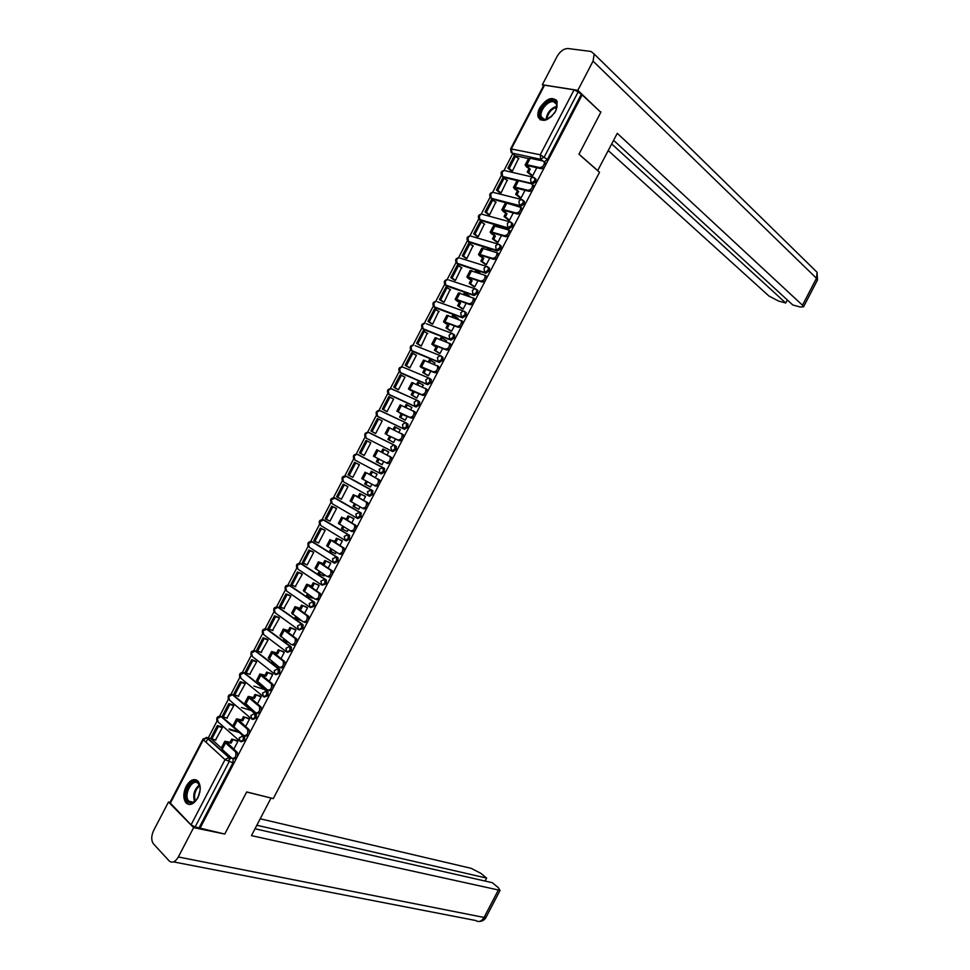 <?xml version="1.0" encoding="UTF-8"?>
<svg xmlns="http://www.w3.org/2000/svg" width="970" height="970" viewBox="0 0 970 970"><rect width="100%" height="100%" fill="white"/><g stroke="black" fill="none" stroke-linecap="round" stroke-linejoin="round"><path stroke-width="1.45" d="M534.07 177.546L534.979 178.347L534.64 180.881L531.075 183.257L532.166 184.154L535.719 181.778L536.07 179.244L535.076 178.419M512.002 204.221L520.563 206.428L524.103 204.088L524.43 201.505L523.412 200.681M480.295 220.384L508.959 228.702L512.475 226.398L512.803 223.767L511.724 222.93M468.995 242.221L497.343 250.975L500.847 248.72L501.175 246.028L500.326 245.264M457.707 264.058L485.74 273.261L489.219 271.03L489.535 268.29L488.71 267.55M446.418 285.895L474.124 295.547L477.579 293.352L477.895 290.563L477.107 289.836M435.118 307.733L462.508 317.833L465.952 315.686L466.255 312.825L465.491 312.122M423.829 329.57L450.892 340.13L454.312 338.009L454.615 335.099L453.875 334.407M412.541 351.419L439.277 362.416L442.684 360.343L442.963 357.372L441.471 356.208M401.253 373.256L427.661 384.714L431.044 382.677L431.323 379.646L429.771 378.47M389.964 395.105L416.033 407.012L419.404 405.011L419.67 401.919L418.058 400.743M378.688 416.942L404.417 429.322L407.764 427.346L408.018 424.205L406.345 423.017M368.467 432.438L394.56 445.254L394.899 449.037L391.577 450.977L366.224 438.173L392.789 451.632L396.124 449.692L396.366 446.479L394.632 445.291M384.144 468.219L357.772 454.396L382.92 467.576L379.185 469.286L379.937 473.311L381.174 473.942L384.484 472.038L384.144 468.219L382.92 467.576L383.247 471.408L379.937 473.311L354.85 459.998L354.086 456.045L356.911 454.178C353.589 454.336 352.607 455.973 353.965 459.113M368.418 495.694L369.546 496.252L372.832 494.385L372.529 490.529L371.28 489.911L371.595 493.766L368.297 495.634L367.533 491.657L371.28 489.911L346.399 476.221L342.689 477.907L343.477 481.823L368.127 495.537M356.863 518.077L357.918 518.562L361.192 516.731L360.901 512.839L359.64 512.245L359.931 516.149L356.657 517.98L355.869 514.027L359.64 512.245L335.014 498.059L331.291 499.78L332.104 503.648L356.366 517.798M345.32 540.448L346.278 540.884L349.539 539.09L349.261 535.161L348 534.591L348.279 538.52L345.017 540.314L344.217 536.41L348 534.591L323.64 519.884L319.894 521.642L320.718 525.485L344.605 540.06M333.765 562.818L334.65 563.206L337.887 561.448L338.069 557.908L336.36 556.925L336.614 560.903L333.377 562.661L332.552 558.781L336.36 556.925L312.255 541.721L308.496 543.515L309.345 547.322L332.855 562.321M322.21 585.201L326.235 583.807L326.405 580.205L324.72 579.272L324.95 583.273L321.737 585.007L320.888 581.163L324.72 579.272L300.882 563.558L297.099 565.389L297.96 569.16L321.094 584.583M310.655 607.572L314.583 606.177L314.729 602.503L313.08 601.618L313.286 605.668L310.085 607.353L309.224 603.558L313.08 601.618L289.496 585.395L285.689 587.262L286.574 590.997L309.357 606.832M299.087 629.942L302.931 628.536L303.064 624.789L301.427 623.965L301.621 628.051L298.445 629.7L297.56 625.941L301.427 623.965L278.111 607.244L274.292 609.148L275.189 612.846L297.608 629.093M287.532 652.313L291.267 650.906L291.388 647.099L289.775 646.323L289.957 650.446L286.793 652.058L285.895 648.336L289.775 646.323L266.726 629.093L262.882 631.021L263.804 634.695L285.871 651.355M275.965 674.683L279.615 673.289L279.724 669.397L278.135 668.682L278.281 672.828L275.14 674.417L274.219 670.731L278.135 668.682L255.34 650.943L251.472 652.907L252.418 656.544L274.134 673.616M264.398 697.066L267.95 695.66L268.047 691.695L266.483 691.04L266.617 695.235L263.488 696.775L262.555 693.126L266.483 691.04L243.943 672.792L240.063 674.805L241.021 678.394L262.409 695.878M252.831 719.437L256.286 718.043L256.359 714.005L254.831 713.399L254.94 717.63L251.836 719.134L250.878 715.52L254.831 713.399L232.558 694.653L228.653 696.69L229.635 700.255L250.684 718.152M241.263 741.807L244.634 740.425L244.683 736.315L243.167 735.769L243.276 740.037L240.184 741.504L239.202 737.928L243.167 735.769L221.16 716.503L217.244 718.588L218.238 722.116L238.959 740.413M186.179 786.294C183.063 793.205 183.039 798.771 186.094 802.99C189.975 806.009 193.891 804.263 197.844 797.776C200.935 790.889 200.984 785.348 197.989 781.141C194.085 778.049 190.144 779.771 186.179 786.294M539.684 108.022C537.853 111.671 537.392 114.799 538.301 117.431C542.982 122.863 548.826 120.668 555.81 110.871L557.216 101.523C552.488 96.042 546.643 98.2 539.684 108.022M512.73 153.696L503.988 170.477M501.454 175.34L492.627 192.29M490.105 197.128L481.265 214.091M478.743 218.905L469.892 235.892M467.394 240.693L458.531 257.705M456.033 262.482L447.158 279.518M444.672 284.283L435.797 301.33M433.311 306.083L424.423 323.143M421.95 327.884L413.05 344.956M410.589 349.697L401.677 366.781M399.216 371.498L390.304 388.606M387.842 393.323L378.93 410.431M376.481 415.136L367.557 432.256M365.108 436.961L356.184 454.081M353.723 458.786L344.799 475.906M342.349 480.611L333.425 497.743M330.976 502.448L322.04 519.58M319.591 524.273L310.667 541.418M308.205 546.122L299.281 563.255M296.82 567.959L287.896 585.092M314.729 602.503L288.927 585.262C285.641 585.092 284.477 586.607 285.423 589.796L276.511 606.941M274.037 611.682L265.125 628.778M262.64 633.555L253.74 650.627M251.242 655.429L242.354 672.477M239.833 677.303L230.969 694.326M228.435 699.176L219.572 716.175M217.025 721.062L208.235 737.94M208.029 738.34L206.004 742.22M528.492 158.546L515.046 155.612L511.117 152.338L510.644 148.822L540.241 154.763L574.07 89.834L578.132 91.956L544.303 156.885L540.726 159.298L511.99 153.078L511.469 148.628L544.546 85.178L574.07 89.834M210.078 738.461L207.301 737.673L229.138 757.582L229.102 761.765L195.128 826.961L224.761 834.054L246.707 791.944L273.285 798.613L599.521 172.308L578.957 154.218L600.806 112.29L582.158 94.89L545.649 164.973M199.844 828.598L236.595 758.055M237.614 756.103L248.465 735.284M249.484 733.332L260.336 712.513M261.354 710.561L272.194 689.743M273.213 687.791L284.064 666.972M285.083 665.02L295.923 644.213M296.941 642.261L307.781 621.455M308.799 619.503L319.639 598.696M320.658 596.744L331.497 575.95M332.516 573.997L343.356 553.191M344.374 551.239L355.202 530.444M356.22 528.492L367.06 507.698M368.079 505.746L378.906 484.964M379.925 483.011L390.752 462.229M391.771 460.277L402.599 439.495M403.617 437.543L414.445 416.76M415.463 414.808L426.291 394.026M427.309 392.074L438.125 371.304M439.143 369.352L449.971 348.582M450.989 346.629L461.805 325.859M462.823 323.919L473.639 303.149M474.657 301.197L485.473 280.439M486.491 278.487L497.307 257.729M498.325 255.777L509.141 235.019M510.159 233.067L520.975 212.321M521.993 210.369L532.797 189.623M533.815 187.671L544.631 166.925M582.158 94.89L578.132 91.956M510.741 148.64L543.661 85.469L544.546 85.178M211.12 738.752L221.293 747.979M195.128 826.961L191.054 824.852L169.883 802.626L202.936 739.201M233.77 749.264L237.88 741.371L236.619 740.474M215.498 740.025L222.373 727.621L221.184 726.688M226.907 718.091L233.794 705.699L232.606 704.79M245.58 726.603L249.496 719.085L248.223 718.212M238.317 696.169L245.216 683.777L244.016 682.892M257.377 703.953L261.112 696.799L259.827 695.951M249.726 674.235L256.65 661.855L255.425 660.994M269.187 681.304L272.715 674.526L271.418 673.689M261.124 652.313L268.072 639.945L266.835 639.109M280.985 658.654L284.319 652.252L283.022 651.44M272.521 630.379L279.481 618.023L278.244 617.211M292.782 636.017L295.935 629.979L294.613 629.19M283.895 608.457L290.903 596.113L289.642 595.325M304.58 613.379L307.538 607.705L306.205 606.941M295.268 586.523L302.325 574.204L301.052 573.452M312.146 598.078L312.801 597.593M316.378 590.742L319.142 585.443L317.796 584.692M306.629 564.588L307.15 564.94L313.746 552.306L312.449 551.566M323.677 575.78L324.635 574.907M328.175 568.105L330.734 563.182L329.388 562.454M317.942 542.642L318.572 543.03L325.156 530.396L323.859 529.693M335.183 553.47L336.457 552.221M339.961 545.479L342.337 540.92L340.979 540.217M329.194 520.66L329.982 521.132L336.566 508.498L335.256 507.819M346.629 531.136L347.248 531.499L348.266 529.535M351.758 522.842L353.941 518.659L352.571 517.98M340.3 498.604L341.391 499.235L347.975 486.6L346.654 485.946M357.918 508.716L358.839 509.25L360.088 506.849M363.544 500.217L365.532 496.41L364.15 495.743M351.528 476.597L352.837 477.288M351.504 476.634L352.813 477.337L359.397 464.715L358.051 464.084M369.109 486.237L364.684 483.981L366.211 481.071M369.097 486.261L370.443 487.001L371.91 484.175M375.329 477.604L377.124 474.16L375.742 473.518M362.938 454.7L364.223 455.439M362.901 454.76L364.223 455.451L370.795 442.817L367.157 440.974L360.622 453.487L359.494 452.893L366.005 440.392L367.157 440.974M380.713 463.975L382.034 464.739L383.72 461.502M380.676 464.036L382.034 464.751M387.127 454.966L388.715 451.911L387.357 451.22L388.703 451.935M374.335 432.826L375.62 433.554L382.204 420.931L378.591 419.04L372.068 431.553L370.916 430.983L375.645 433.529M392.292 441.738L393.626 442.502L395.505 438.889M398.949 432.293L400.307 429.661L399.009 429.031M385.733 410.965L387.03 411.668L393.614 399.046L392.644 398.597M403.872 419.513L405.217 420.252L407.291 416.275M410.759 409.619L411.898 407.424L411.11 407.06M397.118 389.115L398.44 389.782L405.011 377.16L404.26 376.833M415.451 397.3L416.809 398.015L419.076 393.662M422.568 386.957L422.92 384.932M408.515 367.254L409.837 367.909L416.421 355.287L415.791 355.02M427.03 375.087L428.388 375.778L430.85 371.061M434.378 364.296L434.621 362.768M419.901 345.405L421.247 346.023L427.261 333.195M438.61 352.862L439.98 353.541L442.635 348.46M446.176 341.646L446.285 340.567M431.286 323.556L432.644 324.15L438.719 311.346M450.177 330.661L451.559 331.316L454.409 325.859M457.986 318.984L457.925 318.366M442.672 301.706L444.042 302.276L450.153 289.509M461.756 308.448L463.151 309.078L466.182 303.258M464.848 294.637L465.515 293.376L469.553 296.165M454.057 279.869L455.439 280.415L461.575 267.659M473.324 286.247L474.73 286.853L477.955 280.657M465.442 258.032L466.837 258.541L472.996 245.81M484.891 264.046L486.309 264.64L489.729 258.068M476.816 236.195L478.234 236.68L484.406 223.961M496.458 241.845L497.889 242.415L501.502 235.48M488.201 214.358L489.62 214.819L495.815 202.112M508.025 219.644L509.468 220.202L513.275 212.903M499.574 192.521L501.017 192.969L507.213 180.262M519.593 197.456L521.035 197.989L525.037 190.314M510.947 170.696L512.403 171.108L518.611 158.425M531.16 175.267L532.615 175.776L536.798 167.737M396.366 446.479L393.687 444.866M265.453 690.955L265.283 690.276M517.18 180.59L503.697 177.389L501.757 175.776C500.35 172.842 501.163 171.084 504.182 170.49L502.072 172.102L502.605 176.504L531.075 183.257L530.578 178.759L532.724 177.11L534.046 177.534M512.487 204.597L492.348 199.153L490.42 197.577C488.989 194.631 489.801 192.872 492.857 192.302L490.699 193.927L491.244 198.292L519.459 205.555L518.95 201.093L521.132 199.42L522.442 199.832L523.339 200.62L523 203.215L519.459 205.555L520.563 206.428M347.539 476.791L372.529 490.529M336.093 498.568L360.901 512.839M324.647 520.344L349.261 535.161M313.189 542.133L337.633 557.483M301.743 563.922L326.005 579.805M290.285 585.722L314.365 602.127M278.827 607.523L302.737 624.462M267.368 629.324L291.097 646.796M255.91 651.137L279.457 669.13M244.452 672.962L267.817 691.464M232.994 694.787L256.177 713.811M221.536 716.624L233.831 726.797M229.696 759.571L230.581 757.873M502.884 176.734L503.697 177.389M491.584 198.559L492.348 199.153M581.091 94.721L547.347 159.48L544.303 161.905M514.185 154.909L515.046 155.612M199.08 827.822L232.97 762.808L233.103 758.746M237.844 741.444L231.745 739.091L230.108 742.244L231.127 743.153L226.701 742.268L237.25 752.405C238.183 756.733 236.983 758.855 233.673 758.807M224.652 741.65L221.463 747.773L222.166 749.398L232.036 758.358C235.346 758.419 236.535 756.285 235.613 751.956L225.549 742.899L224.846 741.286L230.108 742.244M232.764 740.001L231.127 743.153M217.377 725.572L210.842 738.109L211.824 738.995L218.359 726.457L217.377 725.572L221.354 726.736M229.017 728.955L238.547 731.719M239.541 732.592L230.011 729.828M222.348 727.609L218.359 726.457M215.849 740.122L211.824 738.995M231.745 739.091L236.995 740.583M246.671 792.017L270.86 798.007M270.982 798.116L251.436 835.631L500.047 890.363L498.228 887.55L492.275 882.688L255.013 828.768M168.513 801.972L193.624 827.628L178.334 856.971C175.352 861.93 172.345 863.3 169.326 861.081L153.478 843.876C151.114 840.481 151.162 836.031 153.624 830.526L168.513 801.972L170.041 802.323M485.097 881.051L486.637 878.092L480.793 873.303L471.19 868.332L260.215 818.789M486.637 878.092L256.844 825.252M193.624 827.628L223.937 833.873M597.653 170.671L617.272 133.326L802.481 305.223L816.485 278.293L593.058 61.122L577.829 90.331L600.685 112.18M578.981 154.157L597.811 170.696M608.275 150.593L768.919 296.008L778.473 301.003L785.748 303.016L611.73 143.972M593.058 61.122L594.186 54.041L590.985 51.446L567.996 48.536C563.861 48.573 560.236 51.167 557.156 56.321L542.339 84.742L577.829 90.331M613.61 140.359L792.745 304.956L800.165 306.993L803.524 306.835L802.481 305.223M787.337 299.972L785.748 303.016M600.2 111.72L600.866 111.841M542.339 84.742L543.503 85.796M199.032 795.024C195.734 802.202 192.048 804.469 187.986 801.838C181.329 795.861 191.72 775.915 197.989 782.644C199.978 784.827 200.56 788.125 199.735 792.563M199.929 786.755L198.244 783.518C192.509 777.334 182.893 795.497 188.895 801.184L188.992 801.281C191.066 803.087 193.43 802.723 196.085 800.177M200.062 790.344L198.135 797.11M196.425 779.977C188.713 777.685 180.832 797.34 187.149 803.16L189.368 804.53M552.33 115.721L546.195 119.54L543.491 119.686C534.373 118.485 544.728 98.625 553.458 100.577C557.604 102.02 558.15 105.863 555.082 112.108L554.355 113.248M556.744 108.143L556.574 104.226L553.567 101.717C547.771 100.334 538.883 111.501 541.418 116.958L544.352 119.407L547.868 118.946M555.337 111.647L550.972 116.97M556.501 100.201L554.185 99.158C546.995 97.461 535.998 111.32 539.138 118.061L540.338 119.904M249.46 719.158L243.385 716.757L241.748 719.91L242.779 720.795L238.402 719.825L249.144 729.719C250.03 733.987 248.817 736.109 245.519 736.072M236.365 719.17L233.164 725.317L233.903 726.87L243.894 735.599C247.192 735.636 248.405 733.514 247.52 729.246L237.298 720.37L236.547 718.843L241.748 719.91M244.416 717.642L242.779 720.795M237.832 730.301L236.801 729.404M228.811 703.626L222.288 716.151L223.282 717.012L229.817 704.475L228.811 703.626L232.788 704.838M241.385 707.482L251.472 710.573M233.794 705.699L229.817 704.475M227.283 718.2L223.282 717.012M243.385 716.757L248.611 718.333M261.075 696.872L255.025 694.423L253.388 697.576L254.431 698.436L250.102 697.369L261.027 707.033C261.876 711.252 260.651 713.362 257.365 713.338M248.077 696.702L244.864 702.874L255.753 712.841C259.038 712.865 260.263 710.755 259.414 706.524L249.035 697.854L248.235 696.399L253.388 697.576M256.068 695.284L254.431 698.436M249.605 707.688L248.575 706.803M250.381 708.33L249.423 708.039M240.257 681.668L233.734 694.193L234.74 695.041L241.275 682.504L240.257 681.668L244.21 682.953M253.934 686.105L264.689 689.585M245.216 683.777L241.275 682.504M238.705 696.29L234.74 695.041M255.025 694.423L260.227 696.084M272.679 674.599L266.665 672.089L265.016 675.241L266.083 676.078L261.791 674.938L272.909 684.347C273.722 688.53 272.485 690.616 269.211 690.604M259.79 674.235L256.565 680.431L267.611 690.094C270.885 690.094 272.121 687.997 271.309 683.814L260.76 675.338L259.936 673.956L265.016 675.241M267.72 672.925L266.083 676.078M261.391 685.075L261.075 685.681L260.336 684.226M262.882 686.275L261.075 685.681M251.703 659.721L245.167 672.246L246.186 673.071L252.721 660.534L251.703 659.721L255.643 661.067M256.638 661.867L252.721 660.534M250.127 674.368L246.186 673.071M266.665 672.089L271.842 673.835M284.283 652.325L278.293 649.767L276.656 652.919L277.723 653.731L273.491 652.495L284.792 661.661C285.568 665.796 284.319 667.869 281.058 667.881M271.503 651.767L268.253 657.987L279.457 667.336C282.731 667.324 283.98 665.25 283.204 661.103L272.497 652.822L271.624 651.513L276.656 652.919M279.372 650.579L277.723 653.731M273.176 662.462L272.728 663.335L271.661 662.498L272.109 661.637M275.541 664.304L272.728 663.335M263.137 637.775L256.613 650.3L257.644 651.1L264.167 638.563L263.137 637.775L267.077 639.194M268.06 639.957L264.167 638.563M261.548 652.458L257.644 651.1M278.293 649.767L283.458 651.597M295.898 630.051L289.933 627.444L288.284 630.585L289.375 631.385L285.18 630.051L296.674 638.975C297.402 643.074 296.141 645.135 292.892 645.159M283.204 629.3L279.942 635.556L291.315 644.589C294.565 644.553 295.826 642.492 295.098 638.405L284.234 630.306L283.325 629.081L288.284 630.585M291.012 628.233L289.375 631.385M284.962 639.861L284.368 640.976L283.288 640.176L283.883 639.06M288.454 642.455L284.368 640.976M274.571 615.829L268.047 628.354L269.09 629.13L275.625 616.593L274.571 615.829L278.511 617.32M279.481 618.048L275.625 616.593M272.958 630.548L269.09 629.13M289.933 627.444L295.086 629.36M307.502 607.778L301.561 605.122L299.924 608.263L301.015 609.039L296.868 607.62L308.557 616.302C309.248 620.339 307.975 622.388 304.725 622.437M294.916 606.844L291.643 613.125L303.161 621.843C306.411 621.794 307.684 619.745 306.993 615.695L295.959 607.79L295.013 606.65L299.924 608.263M302.652 605.886L301.015 609.039M296.735 617.259L296.02 618.63L294.928 617.854L295.644 616.471M300.882 620.485L296.02 618.63M286.004 593.895L279.481 606.408L280.536 607.159L287.071 594.634L286.004 593.895L289.957 595.459M290.891 596.15L287.071 594.634M284.38 608.639L280.536 607.159M301.561 605.122L306.714 607.135M319.094 585.516L313.189 582.8L311.552 585.953L312.655 586.692L308.557 585.189L320.427 593.628C321.082 597.617 319.797 599.654 316.572 599.727M306.617 584.376L303.331 590.694L315.02 599.108C318.245 599.036 319.53 596.999 318.875 592.997L307.696 585.286L306.702 584.219L311.552 585.953M314.304 583.54L312.655 586.692M308.508 594.659L307.66 596.295L306.556 595.531L307.405 593.907M312.486 598.223L307.66 596.295M297.438 571.961L290.915 584.473L291.982 585.201L298.517 572.676L297.438 571.961L301.415 573.597M302.3 574.24L298.517 572.676M295.789 586.741L291.982 585.201M313.189 582.8L318.366 584.922M330.697 563.255L324.817 560.49L323.18 563.631L324.295 564.358L320.245 562.77L332.298 570.942C332.916 574.907 331.619 576.92 328.406 577.017M318.318 561.921L315.02 568.262L326.866 576.362C330.079 576.277 331.376 574.252 330.77 570.299L319.421 562.782L318.39 561.788L323.18 563.631M325.944 561.206L324.295 564.358M320.282 572.058L319.3 573.949L318.184 573.221L319.166 571.33M324.077 575.95L319.3 573.949M308.872 550.026L302.349 562.539L303.428 563.243L309.951 550.717L308.872 550.026L312.898 551.76M313.722 552.342L309.951 550.717M307.211 564.831L303.428 563.243M324.817 560.49L330.03 562.733M342.301 540.993L336.445 538.18L334.808 541.321L335.935 542.024L331.934 540.338L344.18 548.268C344.75 552.185 343.441 554.197 340.24 554.307L339.112 553.809M330.018 539.478L326.696 545.843L338.712 553.627C341.913 553.518 343.234 551.506 342.652 547.601L331.146 540.278L334.808 541.321M337.584 538.871L335.935 542.024M332.055 549.469L330.94 551.615L329.812 550.899L330.928 548.765M335.681 553.688L330.94 551.615M320.306 528.092L313.783 540.605L314.874 541.284L321.397 528.759L320.306 528.092L324.429 529.947M325.132 530.444L321.397 528.759M318.621 542.933L314.874 541.284M336.445 538.18L341.743 540.557M353.892 518.732L348.072 515.87L346.435 519.011L347.575 519.69L343.622 517.919L356.038 525.607C356.584 529.474 355.262 531.463 352.074 531.596L350.849 531.039M341.719 517.022L338.384 523.412L350.558 530.905C353.747 530.772 355.081 528.771 354.535 524.903L342.871 517.786L346.435 519.011M349.224 516.537L347.575 519.69M343.829 526.88L342.58 529.28L341.44 528.589L342.689 526.189M347.284 531.427L342.58 529.28M331.728 506.158L325.217 518.671L326.308 519.338L332.843 506.813L331.728 506.158L336.057 508.195M336.541 508.559L332.843 506.813M330.03 521.048L326.308 519.338M348.072 515.87L353.553 518.441M365.496 496.482L359.7 493.56L358.063 496.713L359.215 497.355L355.299 495.5L367.909 502.933C368.418 506.752 367.084 508.741 363.895 508.886L362.598 508.268M353.419 494.579L350.073 500.993L362.404 508.171C365.581 508.025 366.915 506.037 366.417 502.205L354.596 495.294L358.063 496.713M360.852 494.203L359.215 497.355M355.602 504.291L354.22 506.946L353.068 506.291L354.45 503.636M358.876 509.177L354.22 506.946M343.162 484.236L336.638 496.749L337.754 497.38L344.277 484.867L343.162 484.236L347.975 486.6M347.951 486.661L344.277 484.867M341.44 499.15L337.754 497.38M359.7 493.56L365.532 496.422M371.316 471.262L377.1 474.209L371.316 471.262L369.679 474.403L370.843 475.033L366.987 473.093L379.779 480.271C380.252 484.042 378.894 486.018 375.729 486.188L374.335 485.497M365.108 472.135L361.749 478.586L374.238 485.449C377.415 485.279 378.761 483.29 378.288 479.519L369.679 474.403M372.492 471.881L370.843 475.033M367.375 481.702L365.848 484.624M354.583 462.314L348.06 474.815L349.188 475.433L355.711 462.92L354.583 462.314L359.361 464.751L355.711 462.92M352.85 477.264L349.188 475.433M389.503 456.167L391.637 457.597C392.074 461.332 390.716 463.296 387.551 463.49L386.084 462.726C389.237 462.532 390.607 460.568 390.17 456.821L376.796 449.704L373.426 456.167L377.948 458.531L376.311 461.684L377.488 462.29L379.124 459.149L375.293 457.137L387.551 463.49M388.679 451.984L382.944 448.964L381.355 452.008M384.12 449.559L382.532 452.614M382.071 464.678L377.488 462.29M364.259 455.379L360.622 453.487M377.948 458.531L379.124 459.149M386.084 462.726L373.426 456.167M401.471 433.529L403.496 434.936C403.896 438.634 402.526 440.586 399.385 440.804L397.918 440.004C401.071 439.786 402.441 437.834 402.041 434.136L388.473 427.297L385.126 433.736M400.27 429.734L394.56 426.667L393.105 429.455M395.76 427.236L394.293 430.037M397.918 440.004L387.175 434.936L399.385 440.804M390.764 436.827L389.115 439.968L387.927 439.386L393.638 442.465L389.115 439.968M378.591 419.04L377.427 418.482L370.916 430.983M375.657 433.493L372.068 431.553M389.564 436.233L387.927 439.386M413.402 410.868L415.354 412.274C415.73 415.924 414.348 417.876 411.207 418.106L409.764 417.294C412.893 417.051 414.275 415.099 413.911 411.45L400.149 404.89L396.815 411.292M411.862 407.497L406.175 404.369L404.854 406.903M407.388 404.926L406.066 407.461M409.764 417.294L398.088 411.826L401.192 413.947L411.207 418.106M402.392 414.505L400.743 417.658L399.555 417.088L405.036 420.168M405.254 420.18L400.743 417.658M393.565 399.131L388.849 396.56L382.338 409.061L386.715 411.522M390.025 397.094L383.502 409.607L382.338 409.061M387.066 411.607L383.502 409.607M401.192 413.947L399.555 417.088M425.333 388.218L427.212 389.625C427.552 393.226 426.157 395.154 423.029 395.421L421.598 394.572C424.727 394.317 426.121 392.377 425.781 388.764L411.826 382.495L408.503 388.861M423.453 385.26L417.791 382.083L416.603 384.362M419.016 382.604L417.827 384.896M421.598 394.572L409.801 389.346L408.455 388.958L410.455 390.267L423.029 395.421M414.02 392.195L412.383 395.336L411.171 394.79L416.275 397.773M416.845 397.942L412.383 395.336M404.963 377.257L400.27 374.65L393.759 387.151L397.761 389.491M401.447 375.16L394.923 387.673L393.759 387.151M398.464 389.734L394.923 387.673M412.808 391.65L411.171 394.79M437.252 365.569L439.07 366.963C439.374 370.528 437.967 372.456 434.851 372.735L433.432 371.862C436.548 371.583 437.955 369.655 437.652 366.09L423.502 360.088L420.192 366.442M435.045 363.022L429.407 359.785L428.352 361.81M430.644 360.294L429.589 362.319M433.432 371.862L421.513 366.866L420.131 366.551L422.095 367.945L434.851 372.735M425.648 369.873L424.011 373.026L422.787 372.504L427.685 375.475M428.425 375.705L424.011 373.026M416.372 355.384L411.692 352.74L405.181 365.241L408.988 367.545M412.88 353.238L406.357 365.751L405.181 365.241M409.861 367.86L406.357 365.751M424.423 369.364L422.787 372.504M450.08 343.513L450.917 344.301C451.195 347.83 449.777 349.746 446.673 350.049L445.266 349.164C448.37 348.848 449.789 346.933 449.51 343.404L435.166 337.693L431.88 344.011M446.624 340.785L441.023 337.512L440.101 339.27M442.259 337.984L441.338 339.755M445.266 349.164L433.226 344.399L431.808 344.156L433.723 345.623L437.276 347.563L434.633 345.284L446.673 350.049M437.276 347.563L435.627 350.716L434.402 350.218L439.155 353.213M440.016 353.468L435.627 350.716M427.77 333.51L423.102 330.843L416.591 343.332L420.277 345.635M424.314 331.303L417.791 343.816L416.591 343.332M421.259 345.987L417.791 343.816M436.039 347.078L434.402 350.218M461.89 320.827L462.763 321.652C463.005 325.132 461.587 327.048 458.483 327.375L457.088 326.453C460.192 326.126 461.611 324.21 461.38 320.718L446.843 315.298L443.569 321.591M458.204 318.56L452.638 315.226L451.838 316.741M453.887 315.686L453.099 317.202M457.088 326.453L444.939 321.931L443.472 321.761L445.363 323.301L448.892 325.265L446.333 322.84L458.483 327.375M448.892 325.265L447.255 328.406L446.006 327.933L450.662 330.976M451.596 331.243L447.255 328.406M439.167 311.649L434.524 308.933L428.012 321.434L431.601 323.762M435.736 309.381L429.213 321.882L428.012 321.434M432.656 324.125L429.213 321.882M447.643 324.792L446.006 327.933M473.712 298.154L474.609 299.002C474.827 302.446 473.384 304.35 470.304 304.701L468.922 303.755C472.014 303.404 473.445 301.5 473.239 298.045L458.507 292.916L455.245 299.172M465.515 293.376L464.242 292.94L463.587 294.201M468.922 303.755L456.64 299.463L455.148 299.366L456.991 300.979L460.52 302.955L457.003 300.336L458.022 300.397L470.304 304.701M460.52 302.955L458.883 306.108L457.622 305.659L462.193 308.739M463.187 309.018L458.883 306.108M450.553 289.787L445.933 287.035L439.422 299.536L442.938 301.888M447.158 287.459L440.647 299.96L439.422 299.536M444.054 302.252L440.647 299.96M459.259 302.519L457.622 305.659M485.521 275.492L486.455 276.341C486.649 279.76 485.194 281.652 482.114 282.027L480.744 281.058C483.824 280.682 485.279 278.778 485.097 275.371L470.171 270.521L466.934 276.753M480.114 273.213L477.131 271.079L475.846 270.666L475.324 271.673M477.131 271.079L476.609 272.085M480.744 281.058L468.352 276.996L466.812 276.983L468.619 278.657L472.135 280.657L468.68 277.953L469.722 277.953L482.114 282.027M472.135 280.657L470.498 283.798L469.225 283.373L473.724 286.526M474.766 286.793L470.498 283.798M461.95 267.926L457.343 265.137L450.832 277.638L454.287 280.027M458.58 265.537L452.068 278.038L450.832 277.638M455.451 280.391L452.068 278.038M470.862 280.233L469.225 283.373M497.331 252.818L498.301 253.691C498.459 257.062 497.004 258.954 493.924 259.354L492.578 258.359C495.646 257.959 497.101 256.068 496.943 252.697L481.835 248.138L478.61 254.334M490.723 250.236L487.461 248.393L487.073 249.144M488.747 248.781L488.359 249.532M492.578 258.359L480.053 254.528L478.477 254.601L480.247 256.347L483.763 258.359L480.344 255.559L481.411 255.522L493.924 259.354M483.763 258.359L482.126 261.5L480.841 261.1L485.267 264.313M486.346 264.567L482.126 261.5M473.348 246.065L468.752 243.252L462.253 255.74L465.636 258.165M470.013 243.628L463.49 256.128L462.253 255.74M466.849 258.529L463.49 256.128M482.478 257.959L480.841 261.1M509.141 230.157L510.135 231.054C510.268 234.388 508.801 236.268 505.734 236.692L504.4 235.674C507.468 235.237 508.935 233.358 508.801 230.023L493.5 225.755L490.286 231.927M501.526 227.38L498.81 226.616M504.4 235.674L491.766 232.072L490.141 232.218L491.875 234.037L495.379 236.062L492.008 233.176L493.099 233.091L505.734 236.692M495.379 236.062L493.742 239.214L492.445 238.838L496.81 242.1M497.925 242.342L493.742 239.214M484.733 224.203L480.162 221.354L473.663 233.843L476.997 236.328M481.423 221.706L474.912 234.206L473.663 233.843M478.234 236.68L474.912 234.206M494.082 235.698L492.445 238.838M520.951 207.495L521.981 208.404C522.078 211.702 520.611 213.582 517.543 214.03L516.222 212.988C519.277 212.527 520.757 210.648 520.647 207.35L506.837 203.142L505.164 203.385L501.963 209.52M516.222 212.988L503.466 209.617L501.805 209.835L503.503 211.727L506.995 213.776L503.672 210.805L504.788 210.66L517.543 214.03M506.995 213.776L505.358 216.916L504.048 216.565L508.353 219.899M509.505 220.129L505.358 216.916M496.119 202.354L491.572 199.468L485.061 211.957L488.359 214.479M492.845 199.796L486.334 212.297L485.061 211.957M489.62 214.819L486.334 212.297M505.685 213.424L504.048 216.565M532.76 184.833L533.815 185.755C533.888 189.017 532.409 190.896 529.353 191.369L528.044 190.302C531.087 189.817 532.578 187.95 532.494 184.688L531.451 183.754L518.538 180.687L516.828 181.014L513.639 187.113M528.044 190.302L515.167 187.174L513.457 187.465L515.118 189.417L518.611 191.49L515.325 188.422L516.476 188.228L529.353 191.369M518.611 191.49L516.974 194.631L515.652 194.303L519.896 197.698M521.072 197.916L516.974 194.631M507.504 180.505L502.981 177.583L496.47 190.071L499.72 192.642M504.267 177.886L497.755 190.387L496.47 190.071M501.005 192.957L497.755 190.387M517.289 191.163L515.652 194.303M544.57 162.172L545.649 163.118C545.698 166.343 544.206 168.21 541.163 168.707L539.853 167.616C542.909 167.119 544.4 165.252 544.352 162.014L543.273 161.081L530.238 158.243L528.48 158.631L525.316 164.718M539.853 167.616L526.868 164.718L525.122 165.094L526.746 167.119L530.226 169.204L526.989 166.052L528.165 165.797L541.163 168.707M530.226 169.204L528.589 172.345L527.256 172.042L531.451 175.509M532.651 175.703L528.589 172.345M518.889 158.656L514.379 155.709L507.88 168.186L511.081 170.805M515.676 155.988L509.165 168.489L507.88 168.186M512.378 171.108L509.165 168.489M528.892 168.901L527.256 172.042M510.717 222.106L511.699 222.906L511.36 225.549L507.843 227.841L479.095 219.378C477.616 216.419 478.44 214.661 481.532 214.103L479.325 215.752L479.895 220.081L480.999 220.93M508.959 228.702L507.843 227.841L507.31 223.427L509.541 221.73L510.826 222.13M499.029 244.379L500.047 245.192L499.72 247.883L496.228 250.151L467.758 241.19C466.255 238.208 467.067 236.45 470.207 235.916L467.94 237.589L468.534 241.882L469.65 242.706M497.343 250.975L496.228 250.151L495.67 245.762L497.962 244.052L499.198 244.428M460.132 258.117L487.583 266.726L488.407 267.477L488.08 270.218L484.6 272.449L456.421 263.003C454.882 259.996 455.706 258.238 458.871 257.729L456.567 259.414L457.173 263.682L458.301 264.483M485.74 273.261L484.6 272.449L484.03 268.096L486.37 266.362L489.535 268.29M448.855 279.99L475.955 289.036L476.755 289.763L476.44 292.564L472.984 294.759L445.084 284.816C443.508 281.797 444.333 280.039 447.546 279.542L445.181 281.251L445.812 285.483L446.952 286.259M474.124 295.547L472.984 294.759L472.39 290.442L474.779 288.684L477.895 290.563M437.603 301.864L464.339 311.346L465.103 312.049L464.8 314.911L461.356 317.057L433.748 306.641C432.135 303.598 432.959 301.84 436.221 301.367L433.796 303.089L434.439 307.284L435.603 308.048M462.508 317.833L461.356 317.057L460.738 312.789L463.187 311.006L466.255 312.825M426.388 323.75L452.711 333.656L453.451 334.347L453.148 337.257L449.728 339.379L422.399 328.466C420.762 325.399 421.586 323.64 424.896 323.18L422.411 324.938L423.078 329.097L424.242 329.836M450.892 340.13L449.728 339.379L449.098 335.135L451.608 333.341L454.615 335.099M415.208 345.672L441.083 355.966L441.786 356.633L441.508 359.603L438.1 361.689L411.062 350.291C409.376 347.212 410.213 345.441 413.559 345.005L411.025 346.775L411.716 350.897L412.88 351.625M439.277 362.416L438.1 361.689L437.446 357.493L440.016 355.663L442.963 357.372M402.659 367.024L429.455 378.288L429.855 381.962L426.473 384.011L399.761 372.189M427.661 384.714L426.473 384.011L425.794 379.84L428.425 377.997L431.323 379.646M391.262 388.825L417.827 400.598L418.203 404.32L414.845 406.321L388.521 394.172M416.033 407.012L414.845 406.321L414.154 402.198L416.833 400.331L419.67 401.919M379.852 410.637L406.187 422.92L406.551 426.679L403.205 428.655L377.306 416.142M404.417 429.322L403.205 428.655L402.501 424.557L405.242 422.678L408.018 424.205M392.789 451.632L391.577 450.977L390.849 446.928L393.65 445.012M542.679 160.947L540.726 159.298L540.241 154.763L547.347 159.48M231.891 758.237L228.835 757.412L206.27 737.382M191.054 824.852L225.028 759.655L203.348 739.795L170.15 803.499M401.531 373.426L400.343 372.71L399.64 368.624L402.235 366.842C398.864 367.242 398.015 368.988 399.688 372.092M391.892 388.934L417.452 400.44M390.17 395.214L388.97 394.535L388.255 390.474L390.91 388.667C387.551 389.006 386.666 390.728 388.255 393.844M380.519 410.759L405.945 422.811M378.809 417.015L377.597 416.348L376.869 412.335L379.573 410.504C376.227 410.771 375.317 412.468 376.821 415.596M369.146 432.571L394.45 445.194M347.624 476.84L345.696 476.076M336.263 498.653L334.565 497.901M324.889 520.466L322.974 519.714M313.528 542.279L311.528 541.527M302.155 564.091L300.106 563.364M290.782 585.916L288.684 585.189M279.409 607.741L277.262 607.026M268.023 629.566L265.841 628.851M256.65 651.404L254.431 650.688M245.277 673.228L243.009 672.537M233.891 695.066L231.587 694.374M222.506 716.903L220.166 716.224M357.081 454.251L384.714 468.765M365.399 437.349C363.956 434.22 364.914 432.547 368.248 432.329L365.472 434.184L366.114 438.1M471.408 236.268L497.962 244.052L501.175 246.028M482.696 214.418L509.541 221.73L512.803 223.767M493.985 192.581L521.132 199.42L524.43 201.505M505.261 170.744L532.724 177.11L536.07 179.244M232.97 762.808L225.028 759.655L228.835 757.412L232.036 758.358M203.348 739.795L207.107 737.636L203.033 739.019L203.348 739.795M235.455 751.798L237.092 752.247M227.708 743.82L228.447 742.402M222.166 749.398L225.549 742.899M178.334 856.971L484.078 917.45L498.143 890.411M173.509 861.894L475.664 920.506C478.816 922.434 481.617 921.415 484.078 917.45L486.2 917.002M817.322 280.318L816.485 278.293L817.079 272.291L814.582 269.854M194.582 801.45C192.642 795.097 194.218 789.604 199.299 784.972M199.602 785.664C195.079 790.016 193.612 795.121 195.212 800.99M546.098 119.431C547.019 112.653 550.633 108.252 556.925 106.227M556.974 107.003C551.215 109.016 547.832 113.126 546.825 119.358M247.314 729.04L248.938 729.513M239.432 721.304L240.123 720.007M233.903 726.87L237.298 720.37M259.172 706.281L260.784 706.778M251.169 698.8L251.788 697.6M245.64 704.353L249.035 697.854M271.03 683.523L272.631 684.056M262.894 676.296L263.464 675.205M257.377 681.825L260.76 675.338M282.876 660.776L284.465 661.334M274.619 653.792L275.128 652.822M269.114 659.309L272.497 652.822M294.734 638.03L296.311 638.612M286.356 631.288L286.793 630.427M280.851 636.793L284.234 630.306M306.581 615.283L308.145 615.889M298.069 608.784L298.457 608.044M292.576 614.289L295.959 607.79M318.439 592.549L319.979 593.167M309.794 586.292L310.121 585.662M304.313 591.785L307.696 585.286M330.285 569.802L331.813 570.457M316.038 569.269L319.421 562.782M342.131 547.08L343.647 547.747M327.763 546.777L331.146 540.278M353.977 524.346L355.481 525.049M339.488 524.273L342.871 517.786M365.811 501.611L367.315 502.339M351.213 501.781L354.596 495.294M377.657 478.889L379.137 479.641M362.925 479.289L366.308 472.802M374.65 456.797L378.033 450.31M386.363 434.317L389.746 427.831M398.088 411.826L401.459 405.339M409.801 389.346L413.184 382.859M421.513 366.866L424.896 360.391M433.226 344.399L436.609 337.912M446.612 323.762L446.964 323.083M444.939 321.931L448.31 315.444M458.252 301.415L458.664 300.627M456.64 299.463L460.022 292.976M469.892 279.081L470.365 278.172M468.352 276.996L471.723 270.521M481.532 256.735L482.066 255.716M480.053 254.528L483.436 248.053M493.172 234.4L493.766 233.273M491.766 232.072L495.136 225.598M504.812 212.078L505.455 210.829M503.466 209.617L506.837 203.142M516.452 189.744L517.155 188.398M515.167 187.174L518.538 180.687M528.08 167.422L528.844 165.955M526.868 164.718L530.238 158.243M244.683 736.315L242.924 735.709L220.917 716.454C217.632 715.993 216.286 717.4 216.904 720.674M256.359 714.005L254.528 713.326L232.254 694.581C228.968 694.168 227.659 695.587 228.326 698.849M268.047 691.695L243.591 672.707C240.305 672.355 239.02 673.786 239.748 677.024M279.724 669.397L254.928 650.846C251.642 650.53 250.381 651.986 251.169 655.211M291.388 647.099L266.265 628.984C262.979 628.718 261.754 630.185 262.579 633.398M303.064 624.789L277.602 607.123C274.304 606.905 273.116 608.396 274.001 611.585M326.405 580.205L300.263 563.4C296.965 563.291 295.826 564.819 296.844 567.996M338.069 557.908L311.588 541.551C308.302 541.49 307.187 543.042 308.266 546.207M349.733 535.622L322.925 519.702C319.627 519.702 318.548 521.266 319.688 524.43M361.398 513.336L334.25 497.852C330.952 497.901 329.897 499.501 331.122 502.654M373.05 491.05L345.587 476.015C342.277 476.112 341.258 477.737 342.543 480.877M237.25 752.405L235.613 751.956M500.047 890.363L486.031 917.329C484.551 919.996 482.272 921.379 479.156 921.464M594.186 54.041L817.079 272.291L817.492 279.978L803.524 306.835M193.115 802.178L188.895 801.184M544.158 119.371L541.418 116.958M546.85 119.274L546.195 119.54M249.144 729.719L247.52 729.246M261.027 707.033L259.414 706.524M272.909 684.347L271.309 683.814M284.792 661.661L283.204 661.103M296.674 638.975L295.098 638.405M308.557 616.302L306.993 615.695M320.427 593.628L318.875 592.997M332.298 570.942L330.77 570.299M344.18 548.268L342.652 547.601M356.038 525.607L354.535 524.903M367.909 502.933L366.417 502.205M379.779 480.271L378.288 479.519M391.637 457.597L390.17 456.821M403.496 434.936L402.041 434.136M415.354 412.274L413.911 411.45M427.212 389.625L425.781 388.764M439.07 366.963L437.652 366.09M450.917 344.301L449.51 343.404M462.763 321.652L461.38 320.718M474.609 299.002L473.239 298.045M486.455 276.341L485.097 275.371M498.301 253.691L496.943 252.697M510.135 231.054L508.801 230.023M521.981 208.404L520.647 207.35M533.815 185.755L532.494 184.688M545.649 163.118L544.352 162.014"/></g></svg>
